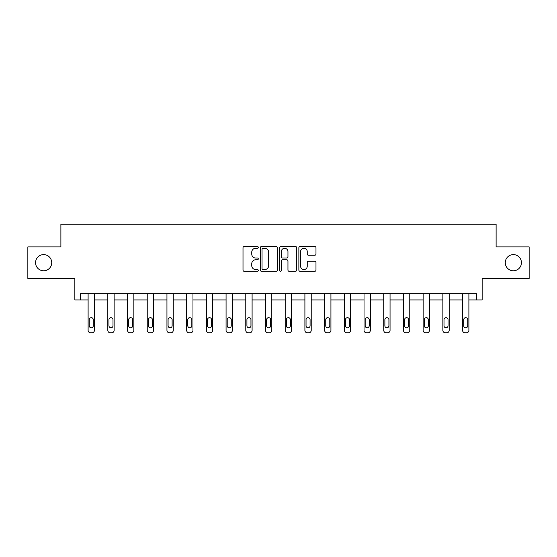 <?xml version="1.0" encoding="UTF-8"?>
<svg xmlns="http://www.w3.org/2000/svg" width="557" height="557" viewBox="0 0 557 557"><rect width="100%" height="100%" fill="white"/><g stroke="black" fill="none" stroke-linecap="round" stroke-linejoin="round"><path stroke-width="0.84" d="M505.276 262.695A8.083 8.083 0 0 0 513.359 270.779A8.083 8.083 0 0 0 521.443 262.695A8.083 8.083 0 0 0 513.359 254.612A8.083 8.083 0 0 0 505.276 262.695M35.557 262.695A8.083 8.083 0 0 0 43.641 270.779A8.083 8.083 0 0 0 51.724 262.695A8.083 8.083 0 0 0 43.641 254.612A8.083 8.083 0 0 0 35.557 262.695M258.288 247.371A0.87 0.87 0 0 0 257.418 246.507L244.245 246.507A1.239 1.239 0 0 0 243.005 247.747L243.005 270.068A1.239 1.239 0 0 0 244.245 271.308L257.418 271.308A0.87 0.87 0 0 0 258.288 270.437A0.87 0.87 0 0 0 257.418 269.567L255.712 269.567A3.969 3.969 0 0 1 251.743 265.598L251.743 263.74A3.969 3.969 0 0 1 255.712 259.771L257.418 259.771A0.87 0.87 0 0 0 258.288 258.908A0.87 0.87 0 0 0 257.418 258.037L255.712 258.037A3.969 3.969 0 0 1 251.743 254.069L251.743 252.21A3.969 3.969 0 0 1 255.712 248.241L257.418 248.241A0.87 0.87 0 0 0 258.288 247.371M80.598 299.965L80.598 293.65L476.402 293.65L476.402 299.965L482.153 299.965L482.153 278.486L529.15 278.486L529.15 246.904L496.113 246.904L496.113 224.165L60.887 224.165L60.887 246.904L27.85 246.904L27.85 278.486L74.847 278.486L74.847 299.965L88.11 299.965L88.11 330.308A2.527 2.527 0 0 0 90.638 332.835L91.905 332.835A2.527 2.527 0 0 0 94.425 330.308L94.425 293.65M314.74 255.245A1.239 1.239 0 0 0 315.979 254.006L315.979 247.747A1.239 1.239 0 0 0 314.74 246.507L300.112 246.507A1.239 1.239 0 0 0 298.865 247.747L298.865 270.068A1.239 1.239 0 0 0 300.112 271.308L314.74 271.308A1.239 1.239 0 0 0 315.979 270.068L315.979 262.5A1.239 1.239 0 0 0 314.74 261.261L308.481 261.261A1.239 1.239 0 0 0 307.241 262.5L307.241 266.253A3.314 3.314 0 0 1 303.92 269.567A3.314 3.314 0 0 1 300.606 266.253L300.606 251.555A3.314 3.314 0 0 1 303.92 248.241A3.314 3.314 0 0 1 307.241 251.555L307.241 254.006A1.239 1.239 0 0 0 308.481 255.245L314.74 255.245M277.414 247.747A1.239 1.239 0 0 0 276.175 246.507L261.539 246.507A1.239 1.239 0 0 0 260.3 247.747L260.3 270.068A1.239 1.239 0 0 0 261.539 271.308L276.175 271.308A1.239 1.239 0 0 0 277.414 270.068L277.414 247.747M280.825 246.507L295.461 246.507A1.239 1.239 0 0 1 296.7 247.747L296.7 270.068A1.239 1.239 0 0 1 295.461 271.308L289.194 271.308A1.239 1.239 0 0 1 287.955 270.068L287.955 261.01A1.239 1.239 0 0 0 286.716 259.771L282.559 259.771A1.239 1.239 0 0 0 281.32 261.01L281.32 270.437A0.87 0.87 0 0 1 280.456 271.308A0.87 0.87 0 0 1 279.586 270.437L279.586 247.747A1.239 1.239 0 0 1 280.825 246.507M94.425 299.965L107.821 299.965L107.821 330.308A2.527 2.527 0 0 0 110.349 332.835L111.609 332.835A2.527 2.527 0 0 0 114.136 330.308L114.136 299.965L127.532 299.965L127.532 330.308A2.527 2.527 0 0 0 130.053 332.835L131.32 332.835A2.527 2.527 0 0 0 133.847 330.308L133.847 299.965L147.236 299.965L147.236 330.308A2.527 2.527 0 0 0 149.763 332.835L151.031 332.835A2.527 2.527 0 0 0 153.551 330.308L153.551 299.965L166.947 299.965L166.947 330.308A2.527 2.527 0 0 0 169.474 332.835L170.734 332.835A2.527 2.527 0 0 0 173.262 330.308L173.262 299.965L186.651 299.965L186.651 330.308A2.527 2.527 0 0 0 189.178 332.835L190.445 332.835A2.527 2.527 0 0 0 192.973 330.308L192.973 299.965L206.362 299.965L206.362 330.308A2.527 2.527 0 0 0 208.889 332.835L210.149 332.835A2.527 2.527 0 0 0 212.677 330.308L212.677 299.965L226.072 299.965L226.072 330.308A2.527 2.527 0 0 0 228.6 332.835L229.86 332.835A2.527 2.527 0 0 0 232.387 330.308L232.387 299.965L245.776 299.965L245.776 330.308A2.527 2.527 0 0 0 248.304 332.835L249.571 332.835A2.527 2.527 0 0 0 252.098 330.308L252.098 299.965L265.487 299.965L265.487 330.308A2.527 2.527 0 0 0 268.014 332.835L269.275 332.835A2.527 2.527 0 0 0 271.802 330.308L271.802 299.965L285.198 299.965L285.198 330.308A2.527 2.527 0 0 0 287.725 332.835L288.986 332.835A2.527 2.527 0 0 0 291.513 330.308L291.513 299.965L304.902 299.965L304.902 330.308A2.527 2.527 0 0 0 307.429 332.835L308.696 332.835A2.527 2.527 0 0 0 311.224 330.308L311.224 299.965L324.613 299.965L324.613 330.308A2.527 2.527 0 0 0 327.14 332.835L328.4 332.835A2.527 2.527 0 0 0 330.928 330.308L330.928 299.965L344.323 299.965L344.323 330.308A2.527 2.527 0 0 0 346.851 332.835L348.111 332.835A2.527 2.527 0 0 0 350.638 330.308L350.638 299.965L364.027 299.965L364.027 330.308A2.527 2.527 0 0 0 366.555 332.835L367.822 332.835A2.527 2.527 0 0 0 370.349 330.308L370.349 299.965L383.738 299.965L383.738 330.308A2.527 2.527 0 0 0 386.266 332.835L387.526 332.835A2.527 2.527 0 0 0 390.053 330.308L390.053 299.965L403.449 299.965L403.449 330.308A2.527 2.527 0 0 0 405.969 332.835L407.237 332.835A2.527 2.527 0 0 0 409.764 330.308L409.764 299.965L423.153 299.965L423.153 330.308A2.527 2.527 0 0 0 425.68 332.835L426.947 332.835A2.527 2.527 0 0 0 429.468 330.308L429.468 299.965L442.864 299.965L442.864 330.308A2.527 2.527 0 0 0 445.391 332.835L446.651 332.835A2.527 2.527 0 0 0 449.179 330.308L449.179 299.965L462.568 299.965M468.89 293.65L468.89 330.308L468.89 299.965L476.402 299.965M262.904 248.241A0.87 0.87 0 0 0 262.041 249.111L262.041 268.704A0.87 0.87 0 0 0 262.904 269.567L264.707 269.567A3.969 3.969 0 0 0 268.676 265.598L268.676 252.21A3.969 3.969 0 0 0 264.707 248.241L262.904 248.241M287.955 251.618A3.314 3.314 0 0 0 284.641 248.304A3.314 3.314 0 0 0 281.32 251.618L281.32 256.798A1.239 1.239 0 0 0 282.559 258.037L286.716 258.037A1.239 1.239 0 0 0 287.955 256.798L287.955 251.618M94.432 299.965L94.432 330.308M89.252 325.761A2.019 2.019 149.4 0 0 91.271 327.781A2.019 2.019 149.4 0 0 93.291 325.761A2.019 2.019 0 0 1 91.271 327.781A2.019 2.019 0 0 1 89.252 325.761L89.252 319.697A2.019 2.019 0 0 1 91.271 317.678A2.019 2.019 0 0 1 93.291 319.697A2.019 2.019 149.4 0 0 91.271 317.678A2.019 2.019 149.4 0 0 89.252 319.697M88.11 293.65L88.11 330.308M93.291 319.697L93.291 325.761M90.638 332.835L91.905 332.835M108.956 325.761A2.019 2.019 149.4 0 0 110.982 327.781A2.019 2.019 149.4 0 0 113.001 325.761A2.019 2.019 0 0 1 110.982 327.781A2.019 2.019 0 0 1 108.956 325.761L108.956 319.697A2.019 2.019 0 0 1 110.982 317.678A2.019 2.019 0 0 1 113.001 319.697A2.019 2.019 149.4 0 0 110.982 317.678A2.019 2.019 149.4 0 0 108.956 319.697M128.667 325.761A2.019 2.019 149.4 0 0 130.686 327.781A2.019 2.019 149.4 0 0 132.705 325.761A2.019 2.019 0 0 1 130.686 327.781A2.019 2.019 0 0 1 128.667 325.761L128.667 319.697A2.019 2.019 0 0 1 130.686 317.678A2.019 2.019 0 0 1 132.705 319.697A2.019 2.019 149.4 0 0 130.686 317.678A2.019 2.019 149.4 0 0 128.667 319.697M114.136 293.65L114.136 330.308M107.821 293.65L107.821 330.308M113.001 319.697L113.001 325.761M110.349 332.835L111.609 332.835M133.847 293.65L133.847 330.308M127.532 293.65L127.532 330.308M132.705 319.697L132.705 325.761M130.053 332.835L131.32 332.835M148.371 325.761A2.019 2.019 149.4 0 0 150.397 327.781A2.019 2.019 149.4 0 0 152.416 325.761A2.019 2.019 0 0 1 150.397 327.781A2.019 2.019 0 0 1 148.371 325.761L148.371 319.697A2.019 2.019 0 0 1 150.397 317.678A2.019 2.019 0 0 1 152.416 319.697A2.019 2.019 149.4 0 0 150.397 317.678A2.019 2.019 149.4 0 0 148.371 319.697M153.551 293.65L153.551 330.308M147.236 293.65L147.236 330.308M152.416 319.697L152.416 325.761M149.763 332.835L151.031 332.835M168.082 325.761A2.019 2.019 149.4 0 0 170.101 327.781A2.019 2.019 149.4 0 0 172.127 325.761A2.019 2.019 0 0 1 170.101 327.781A2.019 2.019 0 0 1 168.082 325.761L168.082 319.697A2.019 2.019 0 0 1 170.101 317.678A2.019 2.019 0 0 1 172.127 319.697A2.019 2.019 149.4 0 0 170.101 317.678A2.019 2.019 149.4 0 0 168.082 319.697M173.262 293.65L173.262 330.308M166.947 293.65L166.947 330.308M172.127 319.697L172.127 325.761M169.474 332.835L170.734 332.835M187.793 325.761A2.019 2.019 149.4 0 0 189.812 327.781A2.019 2.019 149.4 0 0 191.831 325.761A2.019 2.019 0 0 1 189.812 327.781A2.019 2.019 0 0 1 187.793 325.761L187.793 319.697A2.019 2.019 0 0 1 189.812 317.678A2.019 2.019 0 0 1 191.831 319.697A2.019 2.019 149.4 0 0 189.812 317.678A2.019 2.019 149.4 0 0 187.793 319.697M192.973 293.65L192.973 330.308M186.651 293.65L186.651 330.308M191.831 319.697L191.831 325.761M189.178 332.835L190.445 332.835M207.496 325.761A2.019 2.019 149.4 0 0 209.523 327.781A2.019 2.019 149.4 0 0 211.542 325.761A2.019 2.019 0 0 1 209.523 327.781A2.019 2.019 0 0 1 207.496 325.761L207.496 319.697A2.019 2.019 0 0 1 209.523 317.678A2.019 2.019 0 0 1 211.542 319.697A2.019 2.019 149.4 0 0 209.523 317.678A2.019 2.019 149.4 0 0 207.496 319.697M212.677 293.65L212.677 330.308M206.362 293.65L206.362 330.308M211.542 319.697L211.542 325.761M208.889 332.835L210.149 332.835M227.207 325.761A2.019 2.019 149.4 0 0 229.226 327.781A2.019 2.019 149.4 0 0 231.252 325.761A2.019 2.019 0 0 1 229.226 327.781A2.019 2.019 0 0 1 227.207 325.761L227.207 319.697A2.019 2.019 0 0 1 229.226 317.678A2.019 2.019 0 0 1 231.252 319.697A2.019 2.019 149.4 0 0 229.226 317.678A2.019 2.019 149.4 0 0 227.207 319.697M232.387 293.65L232.387 330.308M226.072 293.65L226.072 330.308M231.252 319.697L231.252 325.761M228.6 332.835L229.86 332.835M246.918 325.761A2.019 2.019 149.4 0 0 248.937 327.781A2.019 2.019 149.4 0 0 250.956 325.761A2.019 2.019 0 0 1 248.937 327.781A2.019 2.019 0 0 1 246.918 325.761L246.918 319.697A2.019 2.019 0 0 1 248.937 317.678A2.019 2.019 0 0 1 250.956 319.697A2.019 2.019 149.4 0 0 248.937 317.678A2.019 2.019 149.4 0 0 246.918 319.697M252.098 293.65L252.098 330.308M245.776 293.65L245.776 330.308M250.956 319.697L250.956 325.761M248.304 332.835L249.571 332.835M266.622 325.761A2.019 2.019 149.4 0 0 268.648 327.781A2.019 2.019 149.4 0 0 270.667 325.761A2.019 2.019 0 0 1 268.648 327.781A2.019 2.019 0 0 1 266.622 325.761L266.622 319.697A2.019 2.019 0 0 1 268.648 317.678A2.019 2.019 0 0 1 270.667 319.697A2.019 2.019 149.4 0 0 268.648 317.678A2.019 2.019 149.4 0 0 266.622 319.697M271.802 293.65L271.802 330.308M265.487 293.65L265.487 330.308M270.667 319.697L270.667 325.761M268.014 332.835L269.275 332.835M286.333 325.761A2.019 2.019 149.4 0 0 288.352 327.781A2.019 2.019 149.4 0 0 290.378 325.761A2.019 2.019 0 0 1 288.352 327.781A2.019 2.019 0 0 1 286.333 325.761L286.333 319.697A2.019 2.019 0 0 1 288.352 317.678A2.019 2.019 0 0 1 290.378 319.697A2.019 2.019 149.4 0 0 288.352 317.678A2.019 2.019 149.4 0 0 286.333 319.697M291.513 293.65L291.513 330.308M285.198 293.65L285.198 330.308M290.378 319.697L290.378 325.761M287.725 332.835L288.986 332.835M306.044 325.761A2.019 2.019 149.4 0 0 308.063 327.781A2.019 2.019 149.4 0 0 310.082 325.761A2.019 2.019 0 0 1 308.063 327.781A2.019 2.019 0 0 1 306.044 325.761L306.044 319.697A2.019 2.019 0 0 1 308.063 317.678A2.019 2.019 0 0 1 310.082 319.697A2.019 2.019 149.4 0 0 308.063 317.678A2.019 2.019 149.4 0 0 306.044 319.697M311.224 293.65L311.224 330.308M304.902 293.65L304.902 330.308M310.082 319.697L310.082 325.761M307.429 332.835L308.696 332.835M325.748 325.761A2.019 2.019 149.4 0 0 327.774 327.781A2.019 2.019 149.4 0 0 329.793 325.761A2.019 2.019 0 0 1 327.774 327.781A2.019 2.019 0 0 1 325.748 325.761L325.748 319.697A2.019 2.019 0 0 1 327.774 317.678A2.019 2.019 0 0 1 329.793 319.697A2.019 2.019 149.4 0 0 327.774 317.678A2.019 2.019 149.4 0 0 325.748 319.697M330.928 293.65L330.928 330.308M324.613 293.65L324.613 330.308M329.793 319.697L329.793 325.761M327.14 332.835L328.4 332.835M345.458 325.761A2.019 2.019 149.4 0 0 347.477 327.781A2.019 2.019 149.4 0 0 349.504 325.761A2.019 2.019 0 0 1 347.477 327.781A2.019 2.019 0 0 1 345.458 325.761L345.458 319.697A2.019 2.019 0 0 1 347.477 317.678A2.019 2.019 0 0 1 349.504 319.697A2.019 2.019 149.4 0 0 347.477 317.678A2.019 2.019 149.4 0 0 345.458 319.697M350.638 293.65L350.638 330.308M344.323 293.65L344.323 330.308M349.504 319.697L349.504 325.761M346.851 332.835L348.111 332.835M365.169 325.761A2.019 2.019 149.4 0 0 367.188 327.781A2.019 2.019 149.4 0 0 369.207 325.761A2.019 2.019 0 0 1 367.188 327.781A2.019 2.019 0 0 1 365.169 325.761L365.169 319.697A2.019 2.019 0 0 1 367.188 317.678A2.019 2.019 0 0 1 369.207 319.697A2.019 2.019 149.4 0 0 367.188 317.678A2.019 2.019 149.4 0 0 365.169 319.697M370.349 293.65L370.349 330.308M364.027 293.65L364.027 330.308M369.207 319.697L369.207 325.761M366.555 332.835L367.822 332.835M384.873 325.761A2.019 2.019 149.4 0 0 386.899 327.781A2.019 2.019 149.4 0 0 388.918 325.761A2.019 2.019 0 0 1 386.899 327.781A2.019 2.019 0 0 1 384.873 325.761L384.873 319.697A2.019 2.019 0 0 1 386.899 317.678A2.019 2.019 0 0 1 388.918 319.697A2.019 2.019 149.4 0 0 386.899 317.678A2.019 2.019 149.4 0 0 384.873 319.697M390.053 293.65L390.053 330.308M383.738 293.65L383.738 330.308M388.918 319.697L388.918 325.761M386.266 332.835L387.526 332.835M404.584 325.761A2.019 2.019 149.4 0 0 406.603 327.781A2.019 2.019 149.4 0 0 408.629 325.761A2.019 2.019 0 0 1 406.603 327.781A2.019 2.019 0 0 1 404.584 325.761L404.584 319.697A2.019 2.019 0 0 1 406.603 317.678A2.019 2.019 0 0 1 408.629 319.697A2.019 2.019 149.4 0 0 406.603 317.678A2.019 2.019 149.4 0 0 404.584 319.697M409.764 293.65L409.764 330.308M403.449 293.65L403.449 330.308M408.629 319.697L408.629 325.761M405.969 332.835L407.237 332.835M424.295 325.761A2.019 2.019 149.4 0 0 426.314 327.781A2.019 2.019 149.4 0 0 428.333 325.761A2.019 2.019 0 0 1 426.314 327.781A2.019 2.019 0 0 1 424.295 325.761L424.295 319.697A2.019 2.019 0 0 1 426.314 317.678A2.019 2.019 0 0 1 428.333 319.697A2.019 2.019 149.4 0 0 426.314 317.678A2.019 2.019 149.4 0 0 424.295 319.697M429.468 293.65L429.468 330.308M423.153 293.65L423.153 330.308M428.333 319.697L428.333 325.761M425.68 332.835L426.947 332.835M443.999 325.761A2.019 2.019 149.4 0 0 446.018 327.781A2.019 2.019 149.4 0 0 448.044 325.761A2.019 2.019 0 0 1 446.018 327.781A2.019 2.019 0 0 1 443.999 325.761L443.999 319.697A2.019 2.019 0 0 1 446.018 317.678A2.019 2.019 0 0 1 448.044 319.697A2.019 2.019 149.4 0 0 446.018 317.678A2.019 2.019 149.4 0 0 443.999 319.697M449.179 293.65L449.179 330.308M442.864 293.65L442.864 330.308M448.044 319.697L448.044 325.761M445.391 332.835L446.651 332.835M462.575 330.308L462.575 299.965M463.709 325.761A2.019 2.019 149.4 0 0 465.729 327.781A2.019 2.019 149.4 0 0 467.748 325.761A2.019 2.019 0 0 1 465.729 327.781A2.019 2.019 0 0 1 463.709 325.761L463.709 319.697A2.019 2.019 0 0 1 465.729 317.678A2.019 2.019 0 0 1 467.748 319.697A2.019 2.019 149.4 0 0 465.729 317.678A2.019 2.019 149.4 0 0 463.709 319.697M462.568 293.65L462.568 330.308A2.527 2.527 0 0 0 465.095 332.835L466.362 332.835A2.527 2.527 0 0 0 468.89 330.308M467.748 319.697L467.748 325.761M465.095 332.835L466.362 332.835"/></g></svg>

